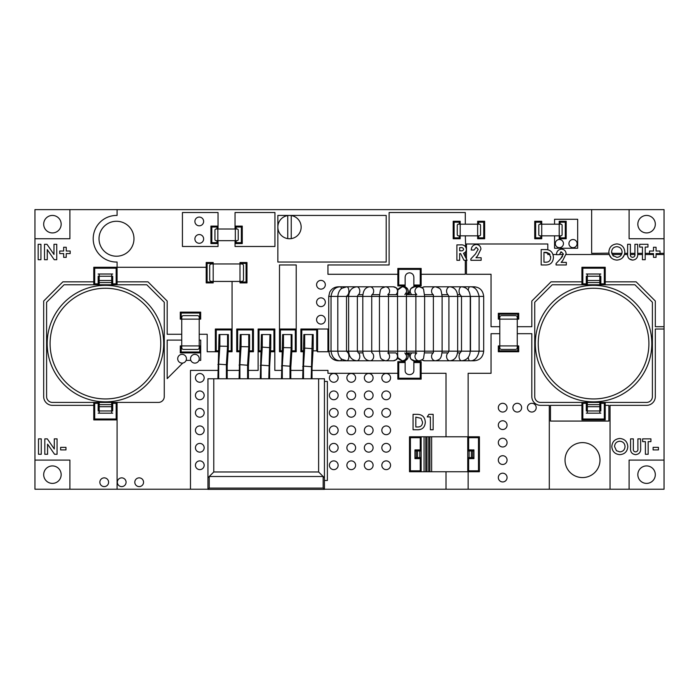 <?xml version="1.0" encoding="UTF-8"?>
<svg xmlns="http://www.w3.org/2000/svg" width="699" height="699" viewBox="0 0 699 699"><rect width="100%" height="100%" fill="white"/><g stroke="black" fill="none" stroke-linecap="round" stroke-linejoin="round"><path stroke-width="1.05" d="M468.033 449.903L470.13 449.903M348.757 352.916L348.041 352.916L346.521 351.169L346.521 296.411L348.041 294.663L348.757 294.663M357.329 351.169L358.299 352.855L362.912 352.916M357.329 296.411L358.325 294.716L362.912 294.663M372.218 352.916L372.191 352.916A4.369 3.687 90 0 1 373.476 357.792A4.369 3.687 90 0 1 369.981 360.78C365.498 360.457 363.104 357.259 362.798 351.169L348.626 351.169C349.037 356.971 351.772 360.168 356.813 360.78L383.716 360.78A4.369 3.687 90 0 0 384.476 360.684M379.522 294.663L372.218 294.663L379.522 294.663M395.879 352.916L388.321 352.916M384.476 286.896A4.369 3.687 -90 0 0 383.716 286.8L369.981 286.8A4.369 3.687 -90 0 1 373.476 289.788A4.369 3.687 -90 0 1 372.191 294.663L372.218 294.663M388.321 294.663L397.539 294.663M406.276 352.916L415.818 352.916M406.276 294.663L415.818 294.663M424.573 352.916L433.144 352.916A4.369 3.949 -90 0 0 435.512 360.78C440.361 359.557 441.34 358.43 442.118 351.169L448.915 351.169L448.173 352.864L442.021 352.916M424.573 294.663L433.144 294.663A4.369 3.949 90 0 1 435.512 286.8L449.938 286.8A4.369 3.364 90 0 0 446.748 289.788A4.369 3.364 90 0 0 447.919 294.663L448.915 296.411L448.915 351.169L461.506 351.169L460.091 352.916L457.53 352.916M442.021 294.663L447.919 294.663M457.53 294.663L460.056 294.663L461.506 296.411L461.506 351.317M470.506 296.411L483.682 296.411L483.682 351.169C482.992 357.137 479.794 360.334 474.114 360.78L461.637 360.78C466.906 360.186 469.772 356.979 470.244 351.169L470.244 296.411C469.772 290.601 466.906 287.394 461.637 286.8L449.938 286.8C454.752 287.429 457.321 290.635 457.653 296.411L470.506 296.411L470.506 351.169L461.506 351.169M460.056 294.663L460.091 294.663A4.369 2.569 90 0 1 459.199 289.788A4.369 2.569 90 0 1 461.637 286.8L469.868 286.8A4.369 1.608 90 0 0 468.286 290.295M413.869 360.736L413.869 370.391C414.079 376.001 404.922 376.001 405.132 370.391L405.132 360.579M405.132 287.001L405.132 277.188C405.394 274.541 406.853 273.082 409.5 272.82C412.148 273.082 413.598 274.541 413.869 277.188L413.869 286.843M47.183 343.593A58.253 58.253 0 0 0 134.558 394.044A58.253 58.253 0 0 0 134.558 293.152A58.253 58.253 0 0 0 47.183 343.593M52.425 402.423A5.828 5.828 0 0 1 46.597 396.604L46.597 302.239L64.072 284.764L146.79 284.764L164.265 302.239L164.265 396.604A5.828 5.828 0 0 1 158.437 402.423L52.425 402.423M112.714 402.423L112.714 405.569M98.148 402.423L98.148 410.033A1.048 0.926 180 0 0 99.197 410.96L98.148 410.96M111.665 402.423L111.665 404.634L112.714 404.634L112.714 410.033A1.048 0.926 180 0 1 111.665 410.96L99.197 410.96L99.197 413.17L98.148 413.17M112.714 410.96L111.665 410.96L111.665 413.17L99.197 413.17M112.714 413.17L111.665 413.17M98.148 284.764L98.148 277.154A1.048 0.926 180 0 1 99.197 276.227L98.148 276.227M112.714 284.764L112.714 277.154A1.048 0.926 180 0 0 111.665 276.227L99.197 276.227L99.197 274.017L98.148 274.017M111.665 284.764L111.665 282.553L112.714 282.553L112.714 281.627M112.714 276.227L111.665 276.227L111.665 274.017L99.197 274.017M112.714 274.017L111.665 274.017M535.32 343.593A58.253 58.253 0 0 0 622.695 394.044A58.253 58.253 0 0 0 622.695 293.152A58.253 58.253 0 0 0 535.32 343.593M540.563 402.423A5.828 5.828 0 0 1 534.735 396.604L534.735 302.239L552.21 284.764L634.928 284.764L652.403 302.239L652.403 396.604A5.828 5.828 0 0 1 646.575 402.423L540.563 402.423M600.852 402.423L600.852 405.569M586.286 402.423L586.286 410.033A1.048 0.926 180 0 0 587.335 410.96L586.286 410.96M599.803 402.423L599.803 404.634L600.852 404.634L600.852 410.033A1.048 0.926 180 0 1 599.803 410.96L587.335 410.96L587.335 413.17L586.286 413.17M600.852 410.96L599.803 410.96L599.803 413.17L587.335 413.17M600.852 413.17L599.803 413.17M586.286 284.764L586.286 277.154A1.048 0.926 180 0 1 587.335 276.227L586.286 276.227M600.852 284.764L600.852 277.154A1.048 0.926 180 0 0 599.803 276.227L587.335 276.227L587.335 274.017L586.286 274.017M599.803 284.764L599.803 282.553L600.852 282.553L600.852 281.627M600.852 276.227L599.803 276.227L599.803 274.017L587.335 274.017M600.852 274.017L599.803 274.017M467.745 450.951L471.388 450.951L470.348 449.903L471.624 449.903A1.048 1.048 90 0 1 472.673 450.951L472.673 458.64L473.931 458.64L473.931 449.903L472.673 449.903L472.673 450.951L473.931 450.951M472.673 450.951L471.388 450.951L471.388 457.592L470.348 458.64L472.673 458.64M467.745 471.746L467.745 436.796L421.148 436.796L421.148 471.746L479.4 471.746L478.492 470.838L468.653 470.838L467.745 471.746M424.057 436.796L424.057 471.746M425.805 471.746L425.805 436.796M426.975 436.796L426.975 471.746M428.723 471.746L428.723 436.796M429.885 436.796L429.885 471.746M431.632 471.746L431.632 436.796M467.745 449.903L470.348 449.903M467.745 458.64L470.348 458.64M418.797 458.64L414.961 458.64L414.961 449.903L416.228 449.903L416.228 457.592A1.048 1.048 90 0 0 417.268 458.64L418.561 458.64L417.504 457.592L417.504 450.951L418.544 449.903L416.228 449.903L417.504 449.903M421.148 458.64L418.544 458.64M421.148 449.903L418.544 449.903M239.993 281.435L239.993 263.96L213.195 263.96L213.195 281.435L241.74 281.435A1.748 1.748 0 0 0 243.488 279.687L243.488 265.707A1.748 1.748 0 0 0 241.74 263.96L239.993 263.96L239.993 282.894L246.983 282.894L246.074 281.985L240.893 281.985L239.993 282.894M213.195 281.435L213.195 263.96L211.448 263.96A1.748 1.748 0 0 0 209.7 265.707L209.7 279.687A1.748 1.748 0 0 0 211.448 281.435L213.195 281.435L213.195 282.894L206.205 282.894L207.114 281.985L207.114 263.409L206.205 262.509L206.205 282.894M199.215 319.128L181.74 319.128L181.74 345.926L199.215 345.926L199.215 317.381A1.748 1.748 0 0 0 197.468 315.633L183.488 315.633A1.748 1.748 0 0 0 181.74 317.381L181.74 319.128L200.674 319.128L200.674 312.138L199.765 313.047L199.765 318.228L200.674 319.128M199.215 345.926L181.74 345.926L181.74 347.674A1.748 1.748 0 0 0 183.488 349.421L197.468 349.421A1.748 1.748 0 0 0 199.215 347.674L199.215 345.926L200.674 345.926L200.674 352.916L180.281 352.916L180.281 345.926L181.74 346.826M499.785 319.128L517.26 319.128L517.26 345.926L499.785 345.926L499.785 317.381A1.748 1.748 0 0 1 501.533 315.633L515.513 315.633A1.748 1.748 0 0 1 517.26 317.381L517.26 319.128L498.326 319.128L499.235 318.228L499.235 314.209L498.326 313.301L498.326 319.128M499.785 345.926L517.26 345.926L517.26 347.674A1.748 1.748 0 0 1 515.513 349.421L501.533 349.421A1.748 1.748 0 0 1 499.785 347.674L499.785 345.926L498.326 345.926L499.785 346.826M477.653 235.834L477.653 224.178L460.178 224.178L460.178 235.834L479.4 235.834A1.162 1.162 0 0 0 480.562 234.663L480.562 225.349A1.162 1.162 0 0 0 479.4 224.178L477.653 224.178L477.653 238.743L484.643 238.743L483.734 237.843L478.553 237.843L477.653 238.743M460.178 235.834L460.178 224.178L458.43 224.178A1.162 1.162 0 0 0 457.26 225.349L457.26 234.663A1.162 1.162 0 0 0 458.43 235.834L460.178 235.834L460.178 238.743L453.188 238.743L454.088 237.843L454.088 222.177L453.188 221.268L453.188 238.743M235.327 240.666L235.327 229.01L217.852 229.01L217.852 240.666L237.075 240.666A1.162 1.162 0 0 0 238.245 239.495L238.245 230.181A1.162 1.162 0 0 0 237.075 229.01L235.327 229.01L235.327 240.666M217.852 240.666L217.852 229.01L216.105 229.01A1.162 1.162 0 0 0 214.942 230.181L214.942 239.495A1.162 1.162 0 0 0 216.105 240.666L217.852 240.666M559.2 235.834L559.2 224.178L541.725 224.178L541.725 235.834L560.947 235.834A1.162 1.162 0 0 0 562.11 234.663L562.11 225.349A1.162 1.162 0 0 0 560.947 224.178L559.2 224.178L559.2 238.743L560.109 237.843L560.109 235.834M541.725 235.834L541.725 224.178L539.977 224.178A1.162 1.162 0 0 0 538.815 225.349L538.815 234.663A1.162 1.162 0 0 0 539.977 235.834L541.725 235.834L541.725 238.743L540.816 237.843L535.644 237.843L534.735 238.743L541.725 238.743M213.772 378.771L213.772 471.974L318.622 471.974L318.622 378.771L207.944 378.771L207.944 477.793L213.772 471.974M318.622 471.974L323.156 476.508L323.156 488.085L324.441 489.37L324.441 378.771L318.622 378.771M324.441 477.793L323.156 476.508L209.228 476.508L209.228 488.085L207.944 489.37L207.944 477.793M323.156 488.085L209.228 488.085M207.944 489.379L324.441 489.379M302.693 378.771L303.864 334.55L313.178 334.55L313.178 348.722L304.677 348.085L304.677 334.55M303.864 348.504L304.677 348.085L303.515 366.119L312.016 366.757L313.178 348.722L312.016 367.753M302.693 366.538L303.515 366.119L303.515 378.771M312.016 378.771L312.016 366.757M217.887 378.771L219.049 334.55L228.372 334.55L228.372 347.77L227.201 365.804M219.049 346.555L219.862 346.136L219.862 334.55M226.389 378.771L226.389 364.345L227.551 346.311L219.862 346.136L218.7 364.17L227.201 364.799L228.372 346.765L227.551 346.311L227.551 334.55M217.887 364.59L218.7 364.17L218.7 378.771M227.201 378.771L227.201 364.799M239.084 378.771L240.255 334.55L249.569 334.55L249.569 348.251L248.407 366.293M240.255 347.045L241.068 346.625L241.068 334.55M247.595 378.771L247.595 364.834L248.757 346.8L241.068 346.625L239.906 364.66L248.407 365.289L249.569 347.254L248.757 346.8L248.757 334.55M239.084 365.079L239.906 364.66L239.906 378.771M248.407 378.771L248.407 365.289M260.29 378.771L261.452 334.55L270.775 334.55L270.775 347.744L262.274 347.115L262.274 334.55M261.452 347.525L262.274 347.115L261.103 365.149L269.613 365.778L270.775 347.744L269.613 366.774M260.29 365.568L261.103 365.149L261.103 378.771M269.613 378.771L269.613 365.778M281.496 378.771L282.658 334.55L291.981 334.55L291.981 349.229L290.81 367.263M282.658 348.015L283.471 347.595L283.471 334.55M289.998 378.771L289.998 365.813L291.16 347.779L283.471 347.595L282.309 365.629L290.81 366.267L291.981 348.233L291.16 347.779L291.16 334.55M281.496 366.049L282.309 365.629L282.309 378.771M290.81 378.771L290.81 366.267M287.752 215.58L287.752 238.612A11.647 11.647 0 0 0 301.155 227.096A11.647 11.647 0 0 0 287.752 215.58A11.647 11.647 0 0 0 287.752 238.612M291.247 238.612L291.247 215.58M277.853 262.046L386.197 262.046L386.197 215.441L277.853 215.441L277.853 262.046M217.005 240.666L217.005 242.667L217.905 243.575L210.915 243.575L211.823 242.667L211.823 227.009L210.915 226.1L210.915 243.575M217.005 242.667L211.823 242.667M211.823 227.009L217.005 227.009L217.905 226.1L217.905 229.01M217.905 240.666L217.905 243.575M217.005 227.009L217.005 229.01M217.905 226.1L210.915 226.1M236.183 229.01L236.183 227.009L235.275 226.1L235.275 229.01M235.275 240.666L235.275 243.575L242.265 243.575L241.365 242.667L236.183 242.667L235.275 243.575M236.183 242.667L236.183 240.666M236.183 227.009L241.365 227.009L242.265 226.1L242.265 243.575M241.365 227.009L241.365 242.667M235.275 226.1L242.265 226.1M212.286 281.435L213.195 282.894M212.286 281.985L207.114 281.985M207.114 263.409L212.286 263.409L213.195 262.509L213.195 263.96M212.286 263.409L212.286 263.96M213.195 262.509L206.205 262.509M240.893 263.96L239.993 262.509L239.993 263.96M240.893 281.985L240.893 281.435M240.893 263.409L246.074 263.409L246.983 262.509L246.983 282.894M246.074 263.409L246.074 281.985M239.993 262.509L246.983 262.509M116.174 283.855L117.083 284.764L117.083 267.289L116.174 268.189L116.174 283.855L112.714 283.855M98.148 283.855L94.688 283.855L94.688 268.189L93.78 267.289L93.78 284.764L94.688 283.855M206.205 267.289L93.78 267.289M94.688 268.189L116.174 268.189M116.174 418.998L117.083 419.898L117.083 402.423L116.174 403.332L116.174 418.998L94.688 418.998L93.78 419.898L93.78 402.423L94.688 403.332L98.148 403.332M112.714 403.332L116.174 403.332M94.688 418.998L94.688 403.332M117.083 419.898L93.78 419.898M200.674 312.138L180.281 312.138L180.281 319.128L181.19 318.228L181.19 313.047L180.281 312.138M181.19 313.047L199.765 313.047M181.74 319.128L180.281 319.128M199.765 318.228L199.215 318.228M181.74 318.228L181.19 318.228M413.869 362.554L420.239 362.554L421.148 361.654L413.869 361.654M405.132 361.654L397.845 361.654L398.753 362.554L405.132 362.554M397.845 379.129L421.148 379.129L420.239 378.22L398.753 378.22L397.845 379.129L397.845 361.654M398.753 378.22L398.753 362.554M421.148 379.129L421.148 361.654M420.239 362.554L420.239 378.22M421.148 268.451L397.845 268.451L397.845 285.926L398.753 285.026L398.753 269.36L420.239 269.36L421.148 268.451L421.148 285.926L413.869 285.926M420.239 269.36L420.239 285.026L421.148 285.926M398.753 269.36L397.845 268.451M405.132 285.926L397.845 285.926M420.239 285.026L413.869 285.026M405.132 285.026L398.753 285.026M499.235 314.209L517.81 314.209L518.719 313.301L498.326 313.301M517.81 314.209L517.81 318.228L518.719 319.128L517.26 319.128M517.81 318.228L517.26 318.228M499.785 318.228L499.235 318.228M518.719 313.301L518.719 319.128M517.26 346.826L517.81 346.826L517.81 350.846L518.719 351.746L518.719 345.926L517.26 345.926M517.81 346.826L518.719 345.926M517.81 350.846L499.235 350.846L498.326 351.746L498.326 345.926M499.235 350.846L499.235 346.826M518.719 351.746L498.326 351.746M582.826 268.189L581.918 267.289L581.918 284.764L582.826 283.855L582.826 268.189L604.312 268.189L605.22 267.289L605.22 284.764L604.312 283.855L600.852 283.855M586.286 283.855L582.826 283.855M604.312 268.189L604.312 283.855M581.918 267.289L605.22 267.289M604.312 418.998L582.826 418.998L581.918 419.898L605.22 419.898L605.22 402.423L604.312 403.332L604.312 418.998L605.22 419.898M582.826 418.998L582.826 403.332L581.918 402.423L581.918 419.898M582.826 403.332L586.286 403.332M600.852 403.332L604.312 403.332M420.239 458.64L420.239 470.838L421.148 471.746L409.5 471.746L410.4 470.838L410.4 437.696L409.5 436.796L409.5 471.746M420.239 470.838L410.4 470.838M409.5 436.796L421.148 436.796L420.239 437.696L420.239 449.903M410.4 437.696L420.239 437.696M468.653 470.838L468.653 458.64M468.653 449.903L468.653 437.696L478.492 437.696L479.4 436.796L479.4 471.746M479.4 436.796L467.745 436.796L468.653 437.696M478.492 437.696L478.492 470.838M459.269 235.834L459.269 237.843L460.178 238.743M459.269 237.843L454.088 237.843M454.088 222.177L459.269 222.177L460.178 221.268L460.178 224.178M459.269 222.177L459.269 224.178M460.178 221.268L453.188 221.268M478.553 224.178L478.553 222.177L477.653 221.268L477.653 224.178M478.553 237.843L478.553 235.834M478.553 222.177L483.734 222.177L484.643 221.268L484.643 238.743M483.734 222.177L483.734 237.843M477.653 221.268L484.643 221.268M541.725 221.268L534.735 221.268L535.644 222.177L540.816 222.177L541.725 221.268L541.725 224.178M540.816 222.177L540.816 224.178M540.816 235.834L540.816 237.843M534.735 221.268L534.735 238.743M535.644 237.843L535.644 222.177M560.109 224.178L560.109 222.177L565.281 222.177L566.19 221.268L566.19 238.743L559.2 238.743M565.281 222.177L565.281 237.843L566.19 238.743M566.19 221.268L559.2 221.268L559.2 224.178M560.109 222.177L559.2 221.268M565.281 237.843L560.109 237.843M200.674 352.916L199.765 352.008L181.19 352.008L180.281 352.916M199.215 346.826L200.674 345.926M199.765 346.826L199.765 352.008M181.74 345.926L180.281 345.926M181.19 352.008L181.19 346.826M218.77 350.846L216.253 350.846L215.344 351.746L218.717 351.746L207.184 351.746L207.184 334.271L199.215 334.271M232.068 329.019L215.344 329.019L216.253 329.928L231.168 329.928L232.068 329.019L232.068 351.746L228.11 351.746L232.068 351.746L231.168 350.846L228.171 350.846M231.168 329.928L231.168 350.846M215.344 329.019L215.344 351.746M216.253 350.846L216.253 329.928M240.01 350.846L237.634 350.846L237.634 329.928L236.734 329.019L253.449 329.019L253.449 351.746L252.549 350.846L249.403 350.846M237.634 329.928L252.549 329.928L253.449 329.019M236.734 329.019L236.734 351.746L239.949 351.746M237.634 350.846L236.734 351.746M249.342 351.746L253.449 351.746M252.549 329.928L252.549 350.846M317.599 351.746L327.945 351.746L327.945 329.019L300.876 329.019L317.599 329.019L317.599 351.746L316.691 350.846L313.108 350.846M303.707 350.846L301.776 350.846L300.876 351.746L300.876 329.019L301.776 329.928L316.691 329.928L317.599 329.019M301.776 350.846L301.776 329.928M300.876 351.746L303.654 351.746L300.876 351.746L300.876 329.019M316.691 329.928L316.691 350.846M282.475 350.846L280.395 350.846L279.495 351.746L279.495 329.019L280.395 329.928L295.31 329.928L296.219 329.019L296.219 264.956L279.495 264.956L279.495 329.019L296.219 329.019L296.219 351.746L295.31 350.846L291.876 350.846M280.395 350.846L280.395 329.928M279.495 351.746L282.413 351.746M291.815 351.746L296.219 351.746M295.31 329.928L295.31 350.846M261.243 350.846L259.014 350.846L259.014 329.928L258.114 329.019L274.829 329.019L274.829 351.746L273.929 350.846L270.635 350.846M259.014 329.928L273.929 329.928L274.829 329.019M258.114 329.019L258.114 351.746L261.181 351.746L258.114 351.746L258.114 370.391L248.407 370.391M259.014 350.846L258.114 351.746M270.583 351.746L274.829 351.746L270.583 351.746M273.929 329.928L273.929 350.846M561.349 251.92L559.209 254.681L556.448 254.681C556.596 251.352 558.283 249.508 561.507 249.15C564.32 249.386 565.858 250.932 566.129 253.772L562.747 260.544L561.14 262.387L566.321 262.387L566.321 264.956L556.054 264.956L556.054 263.558L560.615 258.7L563.359 253.964L561.349 251.92L560.589 252.068M563.315 254.515L559.217 254.515M566.129 253.772L566.076 254.515L609.213 254.515A6.142 4.526 -88.9 0 1 609.126 254.226M117.083 267.289L117.083 262.038A23.303 23.303 0 0 1 93.203 238.743A23.303 23.303 0 0 1 117.083 215.449L117.083 209.621L591.651 209.621L591.651 253.344L608.916 253.152M232.068 351.746L232.068 281.435M181.74 340.098L167.175 340.098L167.175 378.631L182.754 363.052A4.369 4.369 0 0 0 186.126 360.361L190.827 360.361A4.369 4.369 0 0 0 198.944 360.361L200.709 360.361L200.709 340.098L199.215 340.098M69.9 489.221L69.9 460.091L34.95 460.091L34.95 489.221L117.083 489.221L117.083 405.341M117.083 489.221L207.944 489.221M217.887 370.391L190.477 370.391L190.477 489.221M239.084 370.391L227.201 370.391M281.496 370.391L274.829 370.391L274.829 351.746M397.845 373.301L327.945 373.301L327.945 370.391L312.016 370.391M302.693 370.391L290.81 370.391M465.298 224.178L465.298 212.531L389.107 212.531L389.107 264.956L327.945 264.956L327.945 274.279L397.845 274.279M279.495 329.019L296.219 329.019M235.039 240.666L235.039 246.485L274.943 246.485L274.943 212.531L235.039 212.531L235.039 229.01M218.036 229.01L218.036 212.531L182.43 212.531L182.43 246.485L218.036 246.485L218.036 240.666M465.7 246.826L465.298 235.834M465.298 256.786L465.298 252.19M547.806 249.788L547.806 243.986L466.46 243.986L466.46 259.084M556.456 254.515L553.005 254.515L553.162 255.039M316.586 319.705A4.369 4.369 0 0 0 323.139 323.488A4.369 4.369 0 0 0 323.139 315.922A4.369 4.369 0 0 0 316.586 319.705M117.336 482.231A4.369 4.369 0 0 0 123.889 486.015A4.369 4.369 0 0 0 123.889 478.448A4.369 4.369 0 0 0 117.336 482.231M134.811 482.231A4.369 4.369 0 0 0 141.364 486.015A4.369 4.369 0 0 0 141.364 478.448A4.369 4.369 0 0 0 134.811 482.231M316.586 284.755A4.369 4.369 0 0 0 323.139 288.538A4.369 4.369 0 0 0 323.139 280.972A4.369 4.369 0 0 0 316.586 284.755M316.586 302.23A4.369 4.369 0 0 0 323.139 306.013A4.369 4.369 0 0 0 323.139 298.447A4.369 4.369 0 0 0 316.586 302.23M554.569 235.834L554.569 248.25L577.671 248.25L577.671 219.285L554.569 219.285L554.569 224.178M421.148 274.279L465.298 274.279L465.298 260.299M466.46 260.299L466.46 274.279L491.048 274.279L491.048 326.704L499.785 326.704M645.203 253.344L649.546 253.344M653.495 254.515L645.203 254.515M637.689 253.344L642.433 253.344M642.433 254.515L637.68 254.515M468.147 471.746L468.147 489.221L664.05 489.221L664.05 254.515L656.064 254.515M664.05 254.515L664.05 209.621L629.1 209.621L629.1 238.743L664.05 238.743M660.022 253.344L664.05 253.344M627.632 254.515L624.504 254.515L624.757 253.344L627.615 253.344M547.806 252.715L547.806 254.515L549.991 254.515L549.222 253.545L543.962 252.313L543.962 262.195L545.403 262.195C548.767 262.335 550.524 260.744 550.681 257.415L550.637 256.568M630.384 253.344L634.928 253.344M634.692 256.114L634.919 254.515L630.384 254.515L630.594 256.122M194.899 238.918A4.369 4.369 0 0 0 201.452 242.702A4.369 4.369 0 0 0 201.452 235.135A4.369 4.369 0 0 0 194.899 238.918M194.899 221.443A4.369 4.369 0 0 0 201.452 225.227A4.369 4.369 0 0 0 201.452 217.66A4.369 4.369 0 0 0 194.899 221.443M499.785 333.694L491.048 333.694L491.048 373.301L468.147 373.301L468.147 436.796M446.014 436.796L446.014 373.301L421.148 373.301M324.441 489.221L446.014 489.221L446.014 471.746M446.014 489.221L468.147 489.221M549.3 489.221L549.3 405.341L540.563 405.341A8.738 8.738 0 0 1 531.825 396.604L531.825 333.694L517.26 333.694M664.05 329.019L655.312 329.019L655.312 396.604A8.738 8.738 0 0 1 646.575 405.341L610.044 405.341L610.044 489.221M581.918 405.341L550.462 405.341L550.462 421.069L608.873 421.069L608.873 405.341L605.22 405.341M621.935 253.344L622.084 252.016C621.813 248.774 620.065 246.992 616.833 246.677C613.573 246.974 611.835 248.765 611.608 252.042L611.739 253.344L621.935 253.344L621.516 254.515L612.149 254.515M117.083 281.846L147.996 281.846L167.175 301.033L167.175 334.271L181.74 334.271M517.26 326.704L531.825 326.704L531.825 301.033L551.004 281.846L581.918 281.846M664.05 326.704L655.312 326.704L655.312 301.033L636.134 281.846L605.22 281.846M93.78 281.846L62.866 281.846L43.688 301.033L43.688 396.604A8.738 8.738 0 0 0 52.425 405.341L93.78 405.341M565.028 460.091A17.475 17.475 0 0 0 591.24 475.233A17.475 17.475 0 0 0 591.24 444.957A17.475 17.475 0 0 0 565.028 460.091M99.022 238.743A17.475 17.475 0 0 0 125.235 253.877A17.475 17.475 0 0 0 125.235 223.61A17.475 17.475 0 0 0 99.022 238.743M69.9 209.621L34.95 209.621L34.95 238.743L69.9 238.743L69.9 209.621L117.083 209.621M591.651 209.621L629.1 209.621M34.95 460.091L34.95 238.743M637.837 224.178A8.738 8.738 0 0 0 650.944 231.753A8.738 8.738 0 0 0 650.944 216.611A8.738 8.738 0 0 0 637.837 224.178M43.688 224.178A8.738 8.738 0 0 0 56.794 231.753A8.738 8.738 0 0 0 56.794 216.611A8.738 8.738 0 0 0 43.688 224.178M43.688 474.656A8.738 8.738 0 0 0 56.794 482.223A8.738 8.738 0 0 0 56.794 467.089A8.738 8.738 0 0 0 43.688 474.656M664.05 460.091L629.1 460.091L629.1 489.221M637.837 474.656A8.738 8.738 0 0 0 650.944 482.223A8.738 8.738 0 0 0 650.944 467.089A8.738 8.738 0 0 0 637.837 474.656M324.441 480.484L327.368 480.484L327.368 381.453L324.441 381.453M346.879 395.354A4.369 4.369 0 0 0 353.432 399.138A4.369 4.369 0 0 0 353.432 391.571A4.369 4.369 0 0 0 346.879 395.354M364.354 395.354A4.369 4.369 0 0 0 370.907 399.138A4.369 4.369 0 0 0 370.907 391.571A4.369 4.369 0 0 0 364.354 395.354M329.404 412.829A4.369 4.369 0 0 0 335.957 416.613A4.369 4.369 0 0 0 335.957 409.046A4.369 4.369 0 0 0 329.404 412.829M346.879 412.829A4.369 4.369 0 0 0 353.432 416.613A4.369 4.369 0 0 0 353.432 409.046A4.369 4.369 0 0 0 346.879 412.829M364.354 430.304A4.369 4.369 0 0 0 370.907 434.088A4.369 4.369 0 0 0 370.907 426.521A4.369 4.369 0 0 0 364.354 430.304M346.879 430.304A4.369 4.369 0 0 0 353.432 434.088A4.369 4.369 0 0 0 353.432 426.521A4.369 4.369 0 0 0 346.879 430.304M329.404 430.304A4.369 4.369 0 0 0 335.957 434.088A4.369 4.369 0 0 0 335.957 426.521A4.369 4.369 0 0 0 329.404 430.304M364.354 412.829A4.369 4.369 0 0 0 370.907 416.613A4.369 4.369 0 0 0 370.907 409.046A4.369 4.369 0 0 0 364.354 412.829M329.404 377.879A4.369 4.369 0 0 0 335.957 381.663A4.369 4.369 0 0 0 335.957 374.096A4.369 4.369 0 0 0 329.404 377.879M346.879 377.879A4.369 4.369 0 0 0 353.432 381.663A4.369 4.369 0 0 0 353.432 374.096A4.369 4.369 0 0 0 346.879 377.879M364.354 377.879A4.369 4.369 0 0 0 370.907 381.663A4.369 4.369 0 0 0 370.907 374.096A4.369 4.369 0 0 0 364.354 377.879M329.404 395.354A4.369 4.369 0 0 0 335.957 399.138A4.369 4.369 0 0 0 335.957 391.571A4.369 4.369 0 0 0 329.404 395.354M381.829 447.779A4.369 4.369 0 0 0 388.382 451.563A4.369 4.369 0 0 0 388.382 443.996A4.369 4.369 0 0 0 381.829 447.779M381.829 430.304A4.369 4.369 0 0 0 388.382 434.088A4.369 4.369 0 0 0 388.382 426.521A4.369 4.369 0 0 0 381.829 430.304M381.829 412.829A4.369 4.369 0 0 0 388.382 416.613A4.369 4.369 0 0 0 388.382 409.046A4.369 4.369 0 0 0 381.829 412.829M381.829 395.354A4.369 4.369 0 0 0 388.382 399.138A4.369 4.369 0 0 0 388.382 391.571A4.369 4.369 0 0 0 381.829 395.354M346.879 465.254A4.369 4.369 0 0 0 353.432 469.038A4.369 4.369 0 0 0 353.432 461.471A4.369 4.369 0 0 0 346.879 465.254M364.354 465.254A4.369 4.369 0 0 0 370.907 469.038A4.369 4.369 0 0 0 370.907 461.471A4.369 4.369 0 0 0 364.354 465.254M381.829 465.254A4.369 4.369 0 0 0 388.382 469.038A4.369 4.369 0 0 0 388.382 461.471A4.369 4.369 0 0 0 381.829 465.254M329.404 447.779A4.369 4.369 0 0 0 335.957 451.563A4.369 4.369 0 0 0 335.957 443.996A4.369 4.369 0 0 0 329.404 447.779M346.879 447.779A4.369 4.369 0 0 0 353.432 451.563A4.369 4.369 0 0 0 353.432 443.996A4.369 4.369 0 0 0 346.879 447.779M364.354 447.779A4.369 4.369 0 0 0 370.907 451.563A4.369 4.369 0 0 0 370.907 443.996A4.369 4.369 0 0 0 364.354 447.779M329.404 465.254A4.369 4.369 0 0 0 335.957 469.038A4.369 4.369 0 0 0 335.957 461.471A4.369 4.369 0 0 0 329.404 465.254M195.432 377.879A4.369 4.369 0 0 0 201.985 381.663A4.369 4.369 0 0 0 201.985 374.096A4.369 4.369 0 0 0 195.432 377.879M195.432 395.354A4.369 4.369 0 0 0 201.985 399.138A4.369 4.369 0 0 0 201.985 391.571A4.369 4.369 0 0 0 195.432 395.354M195.432 465.254A4.369 4.369 0 0 0 201.985 469.038A4.369 4.369 0 0 0 201.985 461.471A4.369 4.369 0 0 0 195.432 465.254M381.829 377.879A4.369 4.369 0 0 0 388.382 381.663A4.369 4.369 0 0 0 388.382 374.096A4.369 4.369 0 0 0 381.829 377.879M195.432 412.829A4.369 4.369 0 0 0 201.985 416.613A4.369 4.369 0 0 0 201.985 409.046A4.369 4.369 0 0 0 195.432 412.829M195.432 430.304A4.369 4.369 0 0 0 201.985 434.088A4.369 4.369 0 0 0 201.985 426.521A4.369 4.369 0 0 0 195.432 430.304M195.432 447.779A4.369 4.369 0 0 0 201.985 451.563A4.369 4.369 0 0 0 201.985 443.996A4.369 4.369 0 0 0 195.432 447.779M99.861 482.231A4.369 4.369 0 0 0 106.414 486.015A4.369 4.369 0 0 0 106.414 478.448A4.369 4.369 0 0 0 99.861 482.231M555.303 243.593A4.08 4.08 0 0 0 561.419 247.123A4.08 4.08 0 0 0 561.419 240.063A4.08 4.08 0 0 0 555.303 243.593M568.934 243.593A4.08 4.08 0 0 0 575.05 247.123A4.08 4.08 0 0 0 575.05 240.063A4.08 4.08 0 0 0 568.934 243.593M186.126 360.361A4.369 4.369 0 0 0 182.893 354.445A4.369 4.369 0 0 0 177.703 358.736A4.369 4.369 0 0 0 182.754 363.052M198.944 360.361A4.369 4.369 0 0 0 195.711 354.445A4.369 4.369 0 0 0 190.827 360.361M527.457 407.666A4.369 4.369 0 0 0 534.01 411.458A4.369 4.369 0 0 0 534.01 403.882A4.369 4.369 0 0 0 527.457 407.666M512.891 407.666A4.369 4.369 0 0 0 519.444 411.458A4.369 4.369 0 0 0 519.444 403.882A4.369 4.369 0 0 0 512.891 407.666M498.326 407.666A4.369 4.369 0 0 0 504.879 411.458A4.369 4.369 0 0 0 504.879 403.882A4.369 4.369 0 0 0 498.326 407.666M498.326 425.141A4.369 4.369 0 0 0 504.879 428.933A4.369 4.369 0 0 0 504.879 421.357A4.369 4.369 0 0 0 498.326 425.141M498.326 442.616A4.369 4.369 0 0 0 504.879 446.408A4.369 4.369 0 0 0 504.879 438.832A4.369 4.369 0 0 0 498.326 442.616M498.326 460.091A4.369 4.369 0 0 0 504.879 463.883A4.369 4.369 0 0 0 504.879 456.307A4.369 4.369 0 0 0 498.326 460.091M498.326 477.566A4.369 4.369 0 0 0 504.879 481.358A4.369 4.369 0 0 0 504.879 473.782A4.369 4.369 0 0 0 498.326 477.566M611.179 257.748L609.213 254.515M612.813 255.502L616.885 257.346C620.1 257.022 621.83 255.249 622.084 252.016M624.504 254.515L622.564 257.739M608.846 252.007C609.292 247.088 611.966 244.388 616.876 243.907C621.769 244.414 624.434 247.131 624.845 252.059C624.434 256.952 621.778 259.644 616.894 260.107C611.966 259.661 609.275 256.961 608.846 252.007M611.608 252.042L613.504 256.157M632.665 260.107C628.943 259.617 627.256 257.407 627.615 253.501L627.615 244.301L630.384 244.301L630.384 254.331C630.183 256.114 630.926 257.118 632.604 257.346C634.421 257.057 635.199 255.93 634.928 253.964L634.928 244.301L637.689 244.301L637.689 253.501C638.056 257.407 636.378 259.609 632.665 260.107L629.161 258.822M639.664 247.07L639.664 244.301L647.964 244.301L647.964 247.07L645.203 247.07L645.203 259.713L642.433 259.713L642.433 247.07L639.664 247.07M649.546 251.02L653.495 251.02L653.495 247.263L656.064 247.263L656.064 251.02L660.022 251.02L660.022 253.588L656.064 253.588L656.064 257.346L653.495 257.346L653.495 253.588L649.546 253.588L649.546 251.02M464.389 252.872L463.516 253.265L467.072 260.299L463.996 260.299L460.606 253.58L459.662 253.58L459.662 260.299L456.901 260.299L456.901 244.886L460.125 244.886C463.734 244.467 465.822 245.926 466.382 249.263C466.355 251.256 465.394 252.592 463.516 253.265M459.662 250.81L460.746 250.81C462.284 251.055 463.245 250.53 463.62 249.228C463.166 247.909 462.161 247.385 460.606 247.656L459.662 247.656L459.662 250.81M544.678 249.543C550.157 249.403 553.075 252.042 553.442 257.468C553.023 262.78 550.122 265.279 544.731 264.956L541.192 264.956L541.192 249.543L546.583 249.622M546.871 252.47L545.019 252.313M550.681 257.415L549.222 253.545M560.615 258.7L562.538 256.367M38.174 259.713L38.174 244.301L40.935 244.301L40.935 259.713L38.174 259.713M44.5 259.713L44.5 244.301L46.99 244.301L53.98 254.445L53.98 244.301L56.75 244.301L56.75 259.713L54.234 259.713L47.261 249.604L47.261 259.713L44.5 259.713M59.712 251.02L63.661 251.02L63.661 247.263L66.23 247.263L66.23 251.02L70.18 251.02L70.18 253.588L66.23 253.588L66.23 257.346L63.661 257.346L63.661 253.588L59.712 253.588L59.712 251.02M60.621 449.92L60.621 447.351L65.959 447.351L65.959 449.92L60.621 449.92M44.815 454.271L44.815 438.858L47.305 438.858L54.295 449.003L54.295 438.858L57.065 438.858L57.065 454.271L54.557 454.271L47.584 444.162L47.584 454.271L44.815 454.271M38.489 454.271L38.489 438.858L41.258 438.858L41.258 454.271L38.489 454.271M611.808 446.556C612.254 441.646 614.928 438.946 619.838 438.465C624.74 438.972 627.396 441.689 627.816 446.609C627.396 451.51 624.749 454.193 619.864 454.665C614.928 454.219 612.245 451.51 611.808 446.556M619.795 441.226C616.535 441.532 614.797 443.315 614.57 446.591L616.466 450.715L619.856 451.895C623.062 451.58 624.792 449.806 625.046 446.574C624.775 443.323 623.027 441.541 619.795 441.226M630.577 448.05L630.577 438.858L633.346 438.858L633.346 448.889C633.145 450.672 633.888 451.676 635.566 451.895C637.383 451.615 638.161 450.488 637.89 448.522L637.89 438.858L640.651 438.858L640.651 448.05C641.018 451.965 639.34 454.167 635.627 454.665C631.905 454.167 630.227 451.965 630.577 448.05M642.634 441.628L642.634 438.858L650.926 438.858L650.926 441.628L648.165 441.628L648.165 454.271L645.395 454.271L645.395 441.628L642.634 441.628M653.102 449.92L653.102 447.351L658.441 447.351L658.441 449.92L653.102 449.92M427.229 416.91L428.88 414.341L433.153 414.341L433.153 429.754L430.392 429.754L430.392 416.91L427.229 416.91M413.065 429.754L413.065 414.341L416.543 414.341C422.021 414.192 424.948 416.84 425.315 422.266C424.887 427.578 421.986 430.077 416.595 429.754L413.065 429.754M415.826 417.111L415.826 426.984L417.277 426.984C420.632 427.133 422.388 425.542 422.546 422.213L421.095 418.343L415.826 417.111M476.159 247.254L474.027 250.024L471.257 250.024C471.406 246.695 473.092 244.851 476.316 244.493C479.13 244.729 480.676 246.266 480.938 249.115L477.557 255.886L475.949 257.73L481.139 257.73L481.139 260.299L470.864 260.299L470.864 258.892L475.425 254.043L478.177 249.307L476.159 247.254M338.342 287.053L338.342 286.8C334.445 286.957 331.571 288.748 329.718 292.182L328.731 296.411L348.626 296.411L348.626 351.169L328.731 351.169L329.718 355.398C331.571 358.832 334.445 360.623 338.342 360.78L356.813 360.78A4.369 2.988 90 0 0 359.653 357.792A4.369 2.988 90 0 0 358.613 352.916M358.613 294.663A4.369 2.988 -90 0 0 359.653 289.788A4.369 2.988 -90 0 0 356.813 286.8C351.772 287.411 349.037 290.609 348.626 296.411L362.798 296.411L362.798 351.169L415.879 351.169L415.608 354.358L416.744 352.89M348.041 294.663A4.369 2.106 -90 0 0 348.775 289.788A4.369 2.106 -90 0 0 346.774 286.8L369.981 286.8C365.498 287.123 363.104 290.321 362.798 296.411L379.452 296.411L379.452 351.169C380.562 359.26 380.038 358.753 385.437 360.78L393.362 360.78L396.63 359.539L398.028 357.748L402.222 360.78C396.15 358.674 398.29 356.464 397.67 355.739L397.521 296.411L379.452 296.411C380.562 288.32 380.038 288.827 385.437 286.8A4.369 4.159 -90 0 1 388.399 294.227M406.39 292.453A4.369 4.36 -90 0 0 402.222 286.8C396.15 288.905 398.29 291.116 397.67 291.841L397.521 296.411L415.879 296.411L415.879 351.169L433.38 351.169L433.415 352.794M411.894 294.663A4.369 4.29 90 0 1 414.463 286.8L419.269 286.8C422.283 287.743 423.734 288.731 423.629 289.77L424.616 296.411L433.38 296.411L433.415 294.786M422.1 287.787A4.369 3.949 90 0 1 424.608 286.8L435.512 286.8C441.523 288.853 440.737 288.766 442.118 296.411L442.118 351.169L433.38 351.169L433.38 296.411L457.653 296.411L457.653 351.169C457.225 357.049 454.656 360.247 449.938 360.78A4.369 3.364 -90 0 1 446.748 357.792A4.369 3.364 -90 0 1 447.919 352.916M473.782 359.871A4.369 0.55 -90 0 0 474.114 360.78C479.794 360.334 482.992 357.137 483.682 351.169L479.112 351.169L479.112 296.411C477.618 289.683 474.534 286.485 469.868 286.8L474.114 286.8C479.794 287.245 482.992 290.443 483.682 296.411C482.992 290.443 479.794 287.245 474.114 286.8A4.369 0.55 90 0 0 473.782 287.708M468.286 357.285A4.369 1.608 -90 0 0 469.868 360.78C474.534 361.095 477.618 357.897 479.112 351.169L470.506 351.169M422.1 359.793A4.369 3.949 -90 0 0 424.608 360.78L461.637 360.78A4.369 2.569 -90 0 1 459.199 357.792A4.369 2.569 -90 0 1 460.091 352.916M421.82 287.577L424.608 286.8L421.82 287.577L419.269 286.8A4.369 4.29 90 0 0 415.678 293.563M415.678 354.017A4.369 4.29 -90 0 0 419.269 360.78C422.283 359.836 423.734 358.849 423.629 357.809L424.616 351.169L424.616 296.411L415.879 296.411L415.608 293.222L416.744 294.69M421.82 360.002L424.608 360.78L421.82 360.002L419.269 360.78L414.463 360.78A4.369 4.29 -90 0 1 411.894 352.916M406.442 294.663A4.369 4.36 -90 0 0 403.83 286.8L407.77 289.237L408.504 294.663L408.137 290.234L407.08 288.241L403.83 286.8L402.222 286.8L398.028 289.832L396.63 288.04L393.362 286.8L385.437 286.8M406.39 355.127A4.369 4.36 90 0 1 402.222 360.78L403.83 360.78L407.77 358.342L408.504 352.916L407.77 358.342L403.83 360.78A4.369 4.36 90 0 0 406.442 352.916M395.852 294.663A4.369 4.159 -90 0 0 393.362 286.8M388.399 353.353A4.369 4.159 90 0 1 385.437 360.78M395.852 352.916A4.369 4.159 90 0 1 393.362 360.78L396.63 359.539L398.028 357.748M348.041 352.916A4.369 2.106 90 0 1 348.775 357.792A4.369 2.106 90 0 1 346.774 360.78L342.091 359.365C342.082 359.4 338.395 357.573 337.809 351.169L337.809 296.411C338.395 290.006 342.082 288.18 342.091 288.215L346.774 286.8L338.342 286.8M341.392 288.722A4.369 1.083 -90 0 0 340.483 286.8C335.162 286.966 332.016 290.172 331.038 296.411L331.038 351.169C332.016 357.407 335.162 360.614 340.483 360.78A4.369 1.083 90 0 0 341.392 358.858M157.86 361.313A55.335 55.335 0 0 0 114.409 288.993A55.335 55.335 0 0 0 53.01 361.313A55.335 55.335 0 0 0 157.86 361.313M99.197 402.423L99.197 404.634L98.148 404.634M112.714 405.769A1.048 0.926 180 0 1 111.665 406.696L111.665 404.634L99.197 404.634L99.197 406.696A1.048 0.926 180 0 1 98.148 405.769M111.665 410.96L111.665 406.696L99.197 406.696L99.197 410.96M99.197 284.764L99.197 282.553L98.148 282.553M112.714 281.417A1.048 0.926 180 0 0 111.665 280.491L111.665 282.553L99.197 282.553L99.197 280.491A1.048 0.926 180 0 0 98.148 281.417M111.665 276.227L111.665 280.491L99.197 280.491L99.197 276.227M645.99 361.313A55.335 55.335 0 0 0 602.547 288.993A55.335 55.335 0 0 0 541.14 361.313A55.335 55.335 0 0 0 645.99 361.313M587.335 402.423L587.335 404.634L586.286 404.634M600.852 405.769A1.048 0.926 180 0 1 599.803 406.696L599.803 404.634L587.335 404.634L587.335 406.696A1.048 0.926 180 0 1 586.286 405.769M599.803 410.96L599.803 406.696L587.335 406.696L587.335 410.96M587.335 284.764L587.335 282.553L586.286 282.553M600.852 281.417A1.048 0.926 180 0 0 599.803 280.491L599.803 282.553L587.335 282.553L587.335 280.491A1.048 0.926 180 0 0 586.286 281.417M599.803 276.227L599.803 280.491L587.335 280.491L587.335 276.227M467.745 457.592L472.673 457.592A1.048 1.048 90 0 1 471.624 458.64M472.673 457.592L473.931 457.592M469.081 450.243L469.081 458.64M421.148 457.592L416.228 457.592L416.228 458.64M421.148 450.951L414.961 450.951M417.268 449.903A1.048 1.048 90 0 0 416.228 450.951M416.228 457.592L414.961 457.592M419.811 449.903L419.811 458.291M311.204 378.771L312.366 334.55M268.792 378.771L269.963 334.55M328.731 296.411L328.731 351.169M384.616 286.87L383.716 286.8L384.616 286.87M414.463 286.8L410.863 288.538L409.666 291.037L409.16 294.663M414.463 360.78L410.863 359.041L409.666 356.542L409.16 352.916M404.826 352.908L406.416 355.354L406.416 292.226L404.826 294.672M387.788 352.855L388.504 353.703L388.504 293.877L387.788 294.725M371.737 352.698L371.737 294.882M357.364 296.411L357.364 351.169"/></g></svg>
